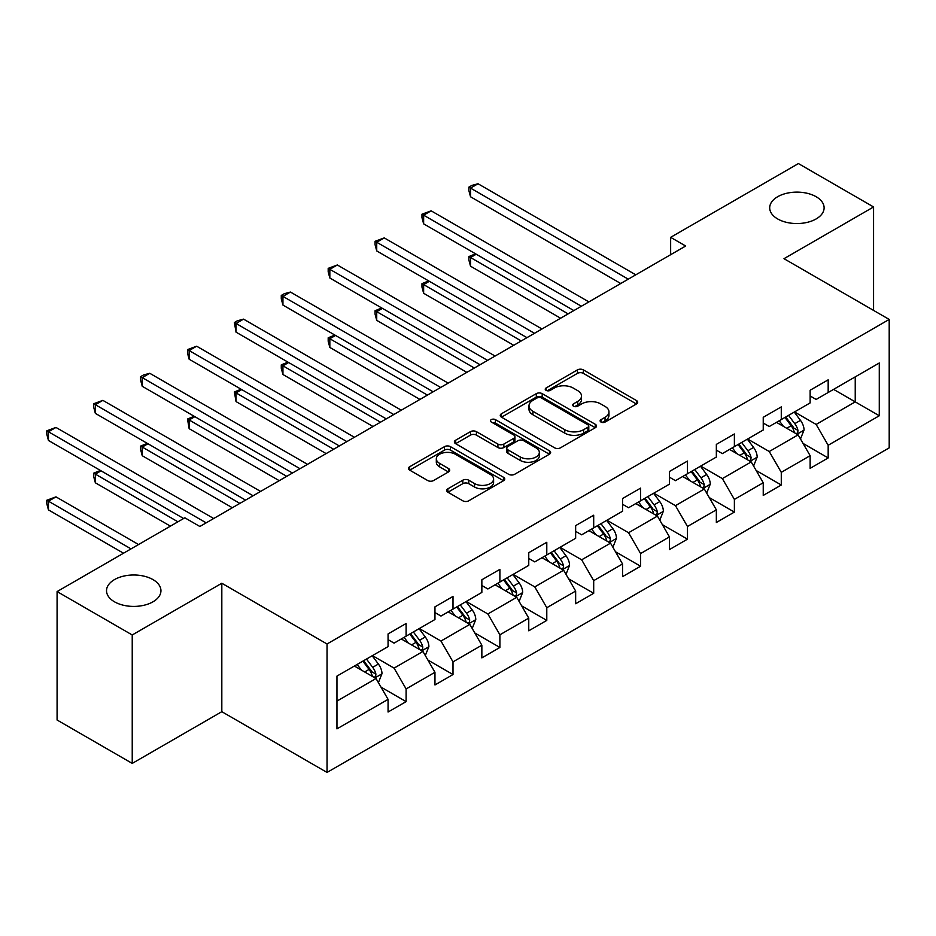 <?xml version="1.0" encoding="UTF-8"?>
<svg xmlns="http://www.w3.org/2000/svg" width="936" height="936" viewBox="0 0 936 936"><rect width="100%" height="100%" fill="white"/><g stroke="black" fill="none" stroke-linecap="round" stroke-linejoin="round"><path stroke-width="1.4" d="M600.994 422.054A2.925 1.685 0 0 0 605.124 422.054L636.468 403.954A4.177 2.41 0 0 0 637.697 402.246A4.177 2.41 0 0 0 636.468 400.55L583.362 369.884A4.177 2.41 0 0 0 577.453 369.884L546.109 387.984A2.925 1.685 0 0 0 545.243 389.177A2.925 1.685 0 0 0 546.109 390.37A2.925 1.685 0 0 0 550.239 390.37L554.288 388.03A13.35 7.71 0 0 1 573.183 388.03L577.606 390.581A13.35 7.71 0 0 1 581.513 396.033A13.35 7.71 0 0 1 577.606 401.485L573.546 403.825A2.925 1.685 0 0 0 572.692 405.019A2.925 1.685 0 0 0 573.546 406.212A2.925 1.685 0 0 0 577.676 406.212L581.736 403.872A13.35 7.71 0 0 1 600.62 403.872L605.042 406.423A13.35 7.71 0 0 1 608.962 411.875A13.35 7.71 0 0 1 605.042 417.327L600.994 419.667A2.925 1.685 0 0 0 600.128 420.861A2.925 1.685 0 0 0 600.994 422.054L600.994 419.667M152.977 579.595A27.214 15.713 0 0 0 123.33 576.19A27.214 15.713 0 0 0 106.528 590.71A27.214 15.713 0 0 0 114.496 601.813A27.214 15.713 0 0 0 144.156 605.218A27.214 15.713 0 0 0 160.945 590.71A27.214 15.713 0 0 0 152.977 579.595M816.145 196.724A27.214 15.713 0 0 0 786.497 193.319A27.214 15.713 0 0 0 769.696 207.827A27.214 15.713 0 0 0 777.664 218.942A27.214 15.713 0 0 0 807.323 222.347A27.214 15.713 0 0 0 824.113 207.827A27.214 15.713 0 0 0 816.145 196.724M447.911 488.791A4.177 2.41 0 0 0 446.694 490.499A4.177 2.41 0 0 0 447.911 492.207L462.817 500.807A4.177 2.41 0 0 0 468.725 500.807L503.545 480.706A4.177 2.41 0 0 0 504.761 478.998A4.177 2.41 0 0 0 503.545 477.29L450.427 446.636A4.177 2.41 0 0 0 444.518 446.636L409.699 466.736A4.177 2.41 0 0 0 408.482 468.433A4.177 2.41 0 0 0 409.699 470.141L427.705 480.531A4.177 2.41 0 0 0 433.602 480.531L448.508 471.931A4.177 2.41 0 0 0 449.725 470.223A4.177 2.41 0 0 0 448.508 468.526L439.581 463.367A11.162 6.447 0 0 1 436.316 458.815A11.162 6.447 0 0 1 443.208 452.86A11.162 6.447 0 0 1 455.364 454.252L490.335 474.447A11.162 6.447 0 0 1 493.6 478.998A11.162 6.447 0 0 1 486.708 484.953A11.162 6.447 0 0 1 474.552 483.561L468.725 480.191A4.177 2.41 0 0 0 462.817 480.191L447.911 488.791L447.911 492.207M221.82 583.245L132.233 634.971L57.084 591.575L57.084 720.018L132.233 763.402L221.82 711.688L327.038 772.434L327.038 643.991L221.82 583.245L221.82 711.688M873.569 310.401L873.569 206.961L783.982 258.687L889.2 319.433L327.038 643.991M873.569 206.961L798.408 163.566L670.644 237.334L670.644 254.697M57.084 591.575L184.848 517.807L199.871 526.488L685.678 246.016L670.644 237.334M554.592 447.817A4.177 2.41 0 0 0 560.488 447.817L595.308 427.717A4.177 2.41 0 0 0 596.536 426.02A4.177 2.41 0 0 0 595.308 424.312L542.19 393.646A4.177 2.41 0 0 0 536.293 393.646L501.474 413.747A4.177 2.41 0 0 0 500.257 415.455A4.177 2.41 0 0 0 501.474 417.152L554.592 447.817M492.465 422.686A2.925 1.685 0 0 1 495.425 423.095L495.425 419.632L549.42 450.801A4.177 2.41 0 0 1 550.649 452.509A4.177 2.41 0 0 1 549.42 454.206L514.601 474.318A4.177 2.41 0 0 1 508.704 474.318L455.586 443.652L455.586 440.248A4.177 2.41 0 0 0 454.37 441.944A4.177 2.41 0 0 0 455.586 443.652M455.586 440.248L470.492 431.636A4.177 2.41 0 0 1 476.389 431.636L497.929 444.073A4.177 2.41 0 0 0 503.837 444.073L513.724 438.364A4.177 2.41 0 0 0 514.94 436.667A4.177 2.41 0 0 0 513.724 434.959L491.295 422.007A2.925 1.685 0 0 1 490.441 420.826A2.925 1.685 0 0 1 492.242 419.258A2.925 1.685 0 0 1 495.425 419.632M327.038 772.434L889.2 447.864L889.2 319.433M380.999 687.118L406.107 701.614L406.107 688.943L434.959 672.282L434.959 684.953L453.001 674.54L453.001 661.869L481.853 645.208L481.853 657.879L499.894 647.466L499.894 634.795L528.758 618.134L528.758 630.805L546.788 620.392L546.788 607.721L575.652 591.061L575.652 603.732L593.693 593.307L593.693 580.648L622.545 563.975L622.545 576.646L640.587 566.233L640.587 553.562L669.451 536.901L669.451 549.572L687.48 539.159L687.48 526.488L716.344 509.827L716.344 522.499L734.386 512.086L734.386 499.414L763.238 482.754L763.238 495.425L781.279 485.012L781.279 472.341L810.131 455.68L810.131 468.351L828.173 457.938L828.173 445.267L879.278 415.76L879.278 362.992L855.235 376.88L855.235 401.872L879.278 415.76M406.107 701.614L388.066 712.027L388.066 699.356L336.96 728.863L336.96 676.096L388.066 646.6L388.066 633.929L406.107 623.516L406.107 636.176L434.959 619.515L434.959 606.844L453.001 596.431L453.001 609.102L481.853 592.441L481.853 579.77L499.894 569.357L499.894 582.028L528.758 565.367L528.758 552.696L546.788 542.283L546.788 554.954L575.652 538.294L575.652 525.622L593.693 515.21L593.693 527.881L622.545 511.22L622.545 498.549L640.587 488.136L640.587 500.807L669.451 484.146L669.451 471.475L687.48 461.062L687.48 473.733L716.344 457.06L716.344 444.389L734.386 433.976L734.386 446.647L763.238 429.987L763.238 417.316L781.279 406.903L781.279 419.574L810.131 402.913L810.131 390.242L828.173 379.829L828.173 392.5L879.278 362.992M401.287 638.96L422.932 651.456L394.079 668.117L372.434 655.621M388.066 639.651L394.079 643.126L406.107 636.176M394.079 668.117L406.107 688.943M422.932 651.456L434.959 672.282M448.192 611.887L469.837 624.382L440.973 641.043L419.328 628.547M434.959 612.577L440.973 616.052L453.001 609.102M440.973 641.043L453.001 661.869M469.837 624.382L481.853 645.208M495.085 584.813L516.73 597.308L487.867 613.969L466.222 601.474M481.853 585.503L487.867 588.978L499.894 582.028M487.867 613.969L499.894 634.795M516.73 597.308L528.758 618.134M541.979 557.727L563.624 570.223L534.772 586.895L513.127 574.388M528.758 558.429L534.772 561.892L546.788 554.954M534.772 586.895L546.788 607.721M563.624 570.223L575.652 591.061M588.884 530.654L610.529 543.149L581.665 559.81L560.02 547.314M575.652 531.355L581.665 534.819L593.693 527.881M581.665 559.81L593.693 580.648M610.529 543.149L622.545 563.975M635.778 503.58L657.423 516.075L628.559 532.736L606.914 520.24M622.545 504.27L628.559 507.745L640.587 500.807M628.559 532.736L640.587 553.562M657.423 516.075L669.451 536.901M682.672 476.506L704.317 489.001L675.453 505.662L653.808 493.167M669.451 477.196L675.453 480.671L687.48 473.733M675.453 505.662L687.48 526.488M704.317 489.001L716.344 509.827M729.565 449.432L751.21 461.928L722.358 478.589L700.713 466.093M716.344 450.122L722.358 453.597L734.386 446.647M722.358 478.589L734.386 499.414M751.21 461.928L763.238 482.754M776.47 422.358L798.115 434.854L769.252 451.515L747.607 439.019M763.238 423.049L769.252 426.524L781.279 419.574M769.252 451.515L781.279 472.341M798.115 434.854L810.131 455.68M833.59 389.376L855.235 401.872L816.145 424.441L794.5 411.934M810.131 395.975L816.145 399.438L828.173 392.5M816.145 424.441L828.173 445.267M132.233 634.971L132.233 763.402M336.96 701.099L376.038 678.53L354.393 666.034M376.038 678.53L388.066 699.356M803.076 443.442L828.173 457.938M756.171 470.515L781.279 485.012M709.277 497.589L734.386 512.086M662.384 524.663L687.48 539.159M615.49 551.749L640.587 566.233M568.585 578.822L593.693 593.307M521.691 605.896L546.788 620.392M474.798 632.97L499.894 647.466M427.892 660.044L453.001 674.54M602.152 422.464L605.042 420.802A13.35 7.71 0 0 0 608.962 415.35L608.962 411.875M581.513 396.033L581.513 399.508A13.35 7.71 0 0 1 577.606 404.96L574.716 406.622M636.422 403.989L583.362 373.359A4.177 2.41 0 0 0 577.453 373.359L547.267 390.78M595.249 427.752L542.19 397.121A4.177 2.41 0 0 0 536.293 397.121L501.532 417.187M587.937 427.214A2.925 1.685 0 0 0 588.791 426.02A2.925 1.685 0 0 0 587.937 424.827L541.312 397.905A2.925 1.685 0 0 0 537.182 397.905L532.9 400.374A13.35 7.71 0 0 0 528.992 405.826A13.35 7.71 0 0 0 532.9 411.278L564.771 429.682A13.35 7.71 0 0 0 583.654 429.682L587.937 427.214L587.937 430.677A2.925 1.685 0 0 0 588.791 429.484L588.791 426.02M528.992 405.826L528.992 409.301A13.35 7.71 0 0 0 532.9 414.753L532.9 411.278M587.937 430.677L583.654 433.146A13.35 7.71 0 0 1 564.771 433.146L532.9 414.753M455.645 443.676L470.492 435.111L470.492 431.636M514.94 436.667L514.94 440.131A4.177 2.41 0 0 1 513.724 441.839L503.837 447.548A4.177 2.41 0 0 1 497.929 447.548L476.389 435.111A4.177 2.41 0 0 0 470.492 435.111M495.425 423.095L549.374 454.241M520.287 456.979A11.162 6.447 0 0 0 532.455 458.383A11.162 6.447 0 0 0 539.347 452.427A11.162 6.447 0 0 0 536.071 447.864L523.75 440.751A4.177 2.41 0 0 0 517.854 440.751L507.967 446.46A4.177 2.41 0 0 0 506.739 448.168A4.177 2.41 0 0 0 507.967 449.865L520.287 456.979L520.287 460.453A11.162 6.447 0 0 0 532.455 461.846A11.162 6.447 0 0 0 539.347 455.89L539.347 452.427M506.739 448.168L506.739 451.632A4.177 2.41 0 0 0 507.967 453.34L507.967 449.865M520.287 460.453L507.967 453.34M493.6 478.998L493.6 482.473A11.162 6.447 0 0 1 486.708 488.428A11.162 6.447 0 0 1 474.552 487.024L468.725 483.666A4.177 2.41 0 0 0 462.817 483.666L447.97 492.231M436.316 458.815L436.316 462.279A11.162 6.447 0 0 0 439.581 466.842L439.581 463.367M448.449 471.966L439.581 466.842M503.486 480.73L450.427 450.099A4.177 2.41 0 0 0 444.518 450.099L409.757 470.176M800.491 438.961L804.059 429.952A11.267 6.505 -120 0 0 800.467 420.358L794.266 412.074M783.444 426.383L779.232 420.755M476.237 254.229L470.527 257.517L470.527 266.198L560.617 318.217M796.372 433.848L797.729 432.397L797.975 430.431A11.267 6.505 -120 0 0 794.758 423.657L788.557 415.373M785.725 417.011L792.616 426.196A5.745 3.311 60 0 1 793.658 427.939L797.975 430.431M784.941 417.456L791.154 425.74A11.267 6.505 60 0 1 794.371 432.514M470.527 266.198L468.877 260.044L468.877 256.569L568.14 313.876M468.877 256.569L475.582 253.843M628.255 279.162L470.527 188.101L478.039 183.76L635.778 274.821M620.743 283.503L470.527 196.771L470.527 188.101L468.877 187.141L471.873 185.41L478.039 183.76M470.527 196.771L468.877 190.616L468.877 187.141M753.585 466.034L757.165 457.025A11.267 6.505 -120 0 0 753.574 447.431L747.361 439.159M736.55 453.457L732.338 447.829M429.343 281.303L423.634 284.602L423.634 293.272L513.724 345.29M749.467 460.921L750.836 459.471L751.082 457.505A11.267 6.505 -120 0 0 747.864 450.731L741.651 442.447M738.832 444.085L745.711 453.27A5.745 3.311 60 0 1 746.752 455.013L751.082 457.505M738.048 444.53L744.249 452.813A11.267 6.505 60 0 1 747.478 459.599M423.634 293.272L421.972 287.118L421.972 283.643L521.235 340.95M421.972 283.643L428.676 280.917M706.692 493.12L710.272 484.111A11.267 6.505 -120 0 0 706.668 474.517L700.467 466.233M689.657 480.531L685.433 474.903M382.45 308.377L376.728 311.676L376.728 320.346L466.83 372.364M702.573 487.995L703.942 486.556L704.188 484.591A11.267 6.505 -120 0 0 700.959 477.805L694.758 469.533M691.938 471.159L698.818 480.344A5.745 3.311 60 0 1 699.859 482.087L704.188 484.591M691.154 471.615L697.355 479.887A11.267 6.505 60 0 1 700.584 486.673M376.728 320.346L375.079 314.192L375.079 310.717L474.341 368.024M375.079 310.717L381.783 307.991M581.361 306.236L423.634 215.175L431.145 210.834L588.884 301.895M573.85 310.576L423.634 223.844L423.634 215.175L421.972 214.215L431.145 210.834M423.634 223.844L421.972 217.69L421.972 214.215M534.468 333.31L376.728 242.249L384.251 237.908L541.979 328.981M526.956 337.65L376.728 250.93L376.728 242.249L375.079 241.289L384.251 237.908M376.728 250.93L375.079 244.764L375.079 241.289M659.798 520.194L663.367 511.185A11.267 6.505 -120 0 0 659.775 501.591L653.574 493.307M642.751 507.604L638.539 501.988M335.544 335.451L329.835 338.75L329.835 347.431L419.925 399.438M655.68 515.069L657.049 513.63L657.294 511.664A11.267 6.505 -120 0 0 654.065 504.89L647.864 496.606M645.033 498.233L651.924 507.417A5.745 3.311 60 0 1 652.965 509.161L657.294 511.664M644.249 498.689L650.462 506.973A11.267 6.505 60 0 1 653.679 513.747M329.835 347.431L328.185 341.266L328.185 337.791L427.448 395.109M328.185 337.791L334.889 335.065M612.904 547.267L616.473 538.259A11.267 6.505 -120 0 0 612.881 528.664L606.68 520.381M595.858 534.69L591.646 529.062M288.651 362.524L282.941 365.824L282.941 374.505L373.031 426.524M608.786 542.143L610.143 540.704L610.389 538.738A11.267 6.505 -120 0 0 607.172 531.964L600.959 523.68M598.139 525.307L605.03 534.503A5.745 3.311 60 0 1 606.072 536.246L610.389 538.738M597.355 525.763L603.556 534.046A11.267 6.505 60 0 1 606.785 540.821M282.941 374.505L281.28 368.339L281.28 364.865L380.542 422.183M281.28 364.865L287.984 362.15M565.999 574.341L569.579 565.332A11.267 6.505 -120 0 0 565.987 555.738L559.775 547.455M548.964 561.764L544.752 556.136M241.757 389.598L236.036 392.898L236.036 401.579L326.137 453.597M561.881 569.217L563.25 567.778L563.495 565.812A11.267 6.505 -120 0 0 560.266 559.038L554.065 550.754M551.245 552.38L558.125 561.577A5.745 3.311 60 0 1 559.166 563.32L563.495 565.812M550.462 552.837L556.663 561.12A11.267 6.505 60 0 1 559.892 567.895M236.036 401.579L234.386 391.95L333.649 449.257M234.386 391.95L241.09 389.224M487.574 360.395L329.835 269.322L337.346 264.982L495.085 356.054M480.051 364.736L329.835 278.004L329.835 269.322L328.185 268.363L337.346 264.982M329.835 278.004L328.185 271.838L328.185 268.363M440.669 387.469L282.941 296.396L290.452 292.055L448.192 383.128M433.157 391.81L282.941 305.077L282.941 296.396L281.28 295.448L284.287 293.705L290.452 292.055M282.941 305.077L281.28 298.912L281.28 295.448M393.775 414.543L236.036 323.47L243.559 319.141L401.287 410.202M386.264 418.883L236.036 332.151L236.036 323.47L234.386 322.522L237.393 320.779L243.559 319.141M236.036 332.151L234.386 322.522M519.106 601.415L522.686 592.406A11.267 6.505 -120 0 0 519.082 582.812L512.881 574.529M502.07 588.838L497.847 583.21M194.852 416.672L189.142 419.971L189.142 428.653L279.244 480.671M514.987 596.302L516.356 594.851L516.602 592.886A11.267 6.505 -120 0 0 513.373 586.111L507.172 577.828M504.352 579.454L511.231 588.65A5.745 3.311 60 0 1 512.273 590.394L516.602 592.886M503.568 579.91L509.769 588.194A11.267 6.505 60 0 1 512.986 594.968M189.142 428.653L187.492 419.024L286.755 476.33M187.492 419.024L194.197 416.298M346.882 441.616L189.142 350.555L196.665 346.215L354.393 437.276M339.358 445.957L189.142 359.225L189.142 350.555L187.492 349.596L196.665 346.215M189.142 359.225L187.492 353.071L187.492 349.596M472.212 628.489L475.78 619.48A11.267 6.505 -120 0 0 472.189 609.886L465.988 601.614M455.165 615.911L450.953 610.284M147.958 443.758L142.249 447.057L142.249 455.727L232.339 507.745M468.094 623.376L469.451 621.925L469.708 619.96A11.267 6.505 -120 0 0 466.479 613.185L460.278 604.902M457.447 606.54L464.338 615.724A5.745 3.311 60 0 1 465.379 617.467L469.708 619.96M456.663 606.984L462.875 615.268A11.267 6.505 60 0 1 466.093 622.042M142.249 455.727L140.599 449.572L140.599 446.098L239.862 503.404M140.599 446.098L147.303 443.371M299.988 468.69L142.249 377.629L149.76 373.288L307.499 464.35M292.465 473.031L142.249 386.299L142.249 377.629L140.599 376.67L143.594 374.938L149.76 373.288M142.249 386.299L140.599 380.145L140.599 376.67M425.307 655.574L428.887 646.565A11.267 6.505 -120 0 0 425.295 636.971L419.082 628.688M408.271 642.985L404.06 637.357M101.065 470.831L95.355 474.131L95.355 482.8L170.41 526.137M421.188 650.45L422.557 649.011L422.803 647.045A11.267 6.505 -120 0 0 419.585 640.259L413.373 631.987M410.553 633.613L417.433 642.798A5.745 3.311 60 0 1 418.486 644.541L422.803 647.045M409.769 634.07L415.97 642.342A11.267 6.505 60 0 1 419.199 649.128M95.355 482.8L93.694 476.646L93.694 473.171L177.934 521.808M93.694 473.171L100.398 470.445M253.083 495.764L95.355 404.703L102.866 400.362L260.606 491.435M245.571 500.105L95.355 413.384L95.355 404.703L93.694 403.744L102.866 400.362M95.355 413.384L93.694 407.219L93.694 403.744M378.413 682.648L381.993 673.639A11.267 6.505 -120 0 0 378.401 664.045L372.189 655.762M361.378 670.059L357.154 664.443M138.551 544.541L55.973 496.864L48.45 501.205L48.45 509.886L123.517 553.223M374.295 677.524L375.664 676.084L375.909 674.119A11.267 6.505 -120 0 0 372.68 667.345L366.479 659.061M363.659 660.687L370.539 669.872A5.745 3.311 60 0 1 371.58 671.615L375.909 674.119M362.875 661.144L369.076 669.427A11.267 6.505 60 0 1 372.306 676.202M48.45 509.886L46.8 503.72L46.8 500.245L131.028 548.882M46.8 500.245L55.973 496.864M206.189 522.85L48.45 431.777L55.973 427.436L213.701 518.509M183.643 518.509L48.45 440.458L48.45 431.777L46.8 430.817L55.973 427.436M48.45 440.458L46.8 434.292L46.8 430.817M605.042 420.802L605.042 417.327M573.546 406.212L573.546 403.825M577.606 404.96L577.606 401.485M546.109 390.37L546.109 387.984M577.453 373.359L577.453 369.884M583.362 373.359L583.362 369.884M636.468 403.954L636.468 400.55M501.474 417.152L501.474 413.747M536.293 397.121L536.293 393.646M542.19 397.121L542.19 393.646M595.308 427.717L595.308 424.312M564.771 433.146L564.771 429.682M583.654 433.146L583.654 429.682M476.389 435.111L476.389 431.636M497.929 447.548L497.929 444.073M503.837 447.548L503.837 444.073M513.724 441.839L513.724 438.364M549.42 454.206L549.42 450.801M462.817 483.666L462.817 480.191M468.725 483.666L468.725 480.191M474.552 487.024L474.552 483.561M448.508 471.931L448.508 468.526M409.699 470.141L409.699 466.736M444.518 450.099L444.518 446.636M450.427 450.099L450.427 446.636M503.545 480.706L503.545 477.29M797.004 434.21L803.989 430.174M794.758 423.657L800.467 420.358M786.743 428.29L791.154 425.74M750.099 461.284L757.095 457.248M747.864 450.731L753.574 447.431M739.85 455.364L744.249 452.813M703.205 488.358L710.19 484.321M700.959 477.805L706.668 474.517M692.944 482.438L697.355 479.887M656.312 515.432L663.296 511.395M654.065 504.89L659.775 501.591M646.051 509.512L650.462 506.973M609.418 542.506L616.403 538.481M607.172 531.964L612.881 528.664M599.157 536.585L603.556 534.046M562.513 569.591L569.509 565.555M560.266 559.038L565.987 555.738M552.263 563.659L556.663 561.12M515.619 596.665L522.604 592.628M513.373 586.111L519.082 582.812M505.358 590.745L509.769 588.194M468.725 623.739L475.71 619.702M466.479 613.185L472.189 609.886M458.464 617.818L462.875 615.268M421.82 650.812L428.817 646.776M419.585 640.259L425.295 636.971M411.571 644.892L415.97 642.342M374.926 677.886L381.911 673.85M372.68 667.345L378.401 664.045M364.666 671.966L369.076 669.427"/></g></svg>
